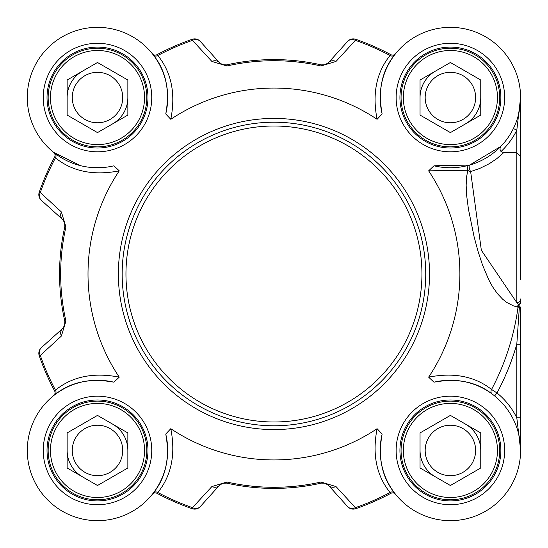 <?xml version="1.0" encoding="UTF-8"?>
<svg xmlns="http://www.w3.org/2000/svg" width="548" height="548" viewBox="0 0 548 548"><rect width="100%" height="100%" fill="white"/><g stroke="black" fill="none" stroke-linecap="round" stroke-linejoin="round"><path stroke-width="0.82" d="M122.163 274A151.789 151.789 0 0 0 273.945 425.789A151.789 151.789 0 0 0 425.734 274A151.789 151.789 0 0 0 273.945 122.211A151.789 151.789 0 0 0 122.163 274M80.522 165.667L53.622 152.351A3.795 3.795 0 0 1 54.601 157.098L55.451 157.879C72.363 171.51 93.633 175.833 119.245 170.846A185.936 185.936 0 0 0 119.245 377.154C93.633 372.154 72.363 376.476 55.451 390.121L54.601 390.902A248.552 248.552 0 0 1 39.251 355.816A248.552 248.552 0 0 0 54.601 390.902A3.795 3.795 0 0 1 53.649 395.629L53.622 395.649A3.795 3.795 0 0 0 53.649 395.629L53.937 395.396M53.622 395.649A3.795 3.795 0 0 0 53.663 395.615L54.889 394.656A3.795 3.226 52.6 0 0 55.451 390.121A247.436 247.436 0 0 1 40.299 355.453L61.369 336.075L65.918 321.06A213.288 213.288 0 0 1 65.918 226.941L61.369 211.925L40.299 192.547A247.436 247.436 0 0 1 55.451 157.879A3.795 3.226 -52.6 0 0 54.889 153.344M377.099 119.3L382.141 113.97C377.798 90.297 381.949 70.624 394.601 54.944L395.594 53.677A3.795 3.795 0 0 1 390.847 54.656L390.066 55.499C376.421 72.418 372.099 93.681 377.099 119.3A185.936 185.936 0 0 0 170.791 119.3C175.792 93.681 171.476 72.418 157.824 55.499L157.05 54.656A248.552 248.552 0 0 1 192.129 39.305A248.552 248.552 0 0 0 157.05 54.656A3.795 3.795 0 0 1 152.323 53.704L152.303 53.677A3.795 3.795 0 0 0 152.323 53.704L152.549 53.985M152.303 53.677A3.795 3.795 0 0 0 152.33 53.711L153.289 54.944A3.795 3.226 142.6 0 0 157.824 55.499A247.436 247.436 0 0 1 192.492 40.353L211.871 61.424L226.886 65.972A213.288 213.288 0 0 1 321.005 65.972L336.02 61.424L355.399 40.353A247.436 247.436 0 0 1 390.066 55.499A3.795 3.226 37.4 0 0 394.601 54.944M501.002 151.536A73.994 73.994 0 0 0 516.805 130.191L516.805 302.633L519.025 304.989L519.353 307.339L516.805 344.219L516.805 417.809L520.6 449.75L520.6 417.809L516.805 417.809A73.994 73.994 0 0 0 497.009 392.978L491.549 389.45C474.787 376.312 453.819 372.215 428.646 377.154A185.936 185.936 0 0 0 428.646 170.846L467.78 170.25A3.795 2.808 -166 0 0 470.629 171.572A3.795 1.123 74.1 0 1 469.246 167.647A3.795 1.123 74.1 0 1 469.595 165.071L500.721 146.494L499.858 149.056L501.002 151.536L503.701 152.666L516.805 152.666L520.6 156.365L520.6 97.626M211.871 61.424A7.59 6.281 -42 0 1 219.33 62.561L200.267 41.388A7.59 7.59 -109.2 0 0 192.129 39.305L192.492 40.353A7.59 6.323 -42 0 1 200.267 41.388A7.59 7.59 -109.2 0 0 192.129 39.305M336.02 486.576A7.59 6.281 138 0 1 328.567 485.439L347.631 506.612A7.59 7.59 70.8 0 0 355.768 508.695A248.552 248.552 0 0 0 390.847 493.344L390.066 492.501A247.436 247.436 0 0 1 355.399 507.647L336.02 486.576L321.005 482.028A213.288 213.288 0 0 1 226.886 482.028L211.871 486.576L192.492 507.647A247.436 247.436 0 0 1 157.824 492.501C171.462 475.568 175.785 454.306 170.791 428.7A185.936 185.936 0 0 0 377.099 428.7C372.106 454.306 376.428 475.568 390.066 492.501A3.795 3.226 -37.4 0 1 394.601 493.056C381.956 477.37 377.805 457.69 382.141 434.03L377.099 428.7M170.791 428.7L165.749 434.03C170.086 457.69 165.934 477.37 153.289 493.056L152.303 494.323A3.795 3.795 0 0 1 157.05 493.344A248.552 248.552 0 0 0 192.129 508.695A7.59 7.59 -138 0 0 200.267 506.612L219.33 485.439L222.7 483.281L226.639 483.117A214.398 214.398 0 0 0 321.251 483.117L325.176 483.274L328.567 485.439A7.59 7.59 0 0 0 326.738 483.953M520.6 279.48L520.6 156.365M395.594 53.677A3.795 3.795 0 0 1 395.574 53.704L395.594 53.677A3.795 3.795 0 0 1 390.847 54.656A248.552 248.552 0 0 0 355.768 39.305A7.59 7.59 42 0 0 347.631 41.388L328.567 62.561L325.197 64.719L321.251 64.883A214.398 214.398 0 0 0 226.639 64.883L222.522 64.664L219.33 62.561A7.59 7.59 0 0 0 219.344 62.582M347.631 41.388A7.59 6.323 42 0 1 355.399 40.353L355.768 39.305A7.59 7.59 42 0 0 347.631 41.388M328.567 62.561A7.59 6.281 42 0 1 336.02 61.424M53.622 152.351A3.795 3.795 0 0 1 53.649 152.371L53.622 152.351A3.795 3.795 0 0 1 54.601 157.098A248.552 248.552 0 0 0 39.251 192.184A7.59 7.59 -48 0 0 41.34 200.321L62.767 219.625L64.623 222.625L64.828 226.694A214.398 214.398 0 0 0 64.828 321.306L64.609 325.423L62.561 328.574L41.34 347.679A7.59 7.59 160.8 0 0 39.251 355.816L40.299 355.453A7.59 6.323 -132 0 1 41.34 347.679A7.59 7.59 160.8 0 0 39.251 355.816M41.34 200.321A7.59 6.323 -48 0 1 40.299 192.547L39.251 192.184A7.59 7.59 -48 0 0 41.34 200.321M65.918 226.941L64.828 226.694L64.609 222.577L62.506 219.378A7.59 6.281 -48 0 1 61.369 211.925M61.369 336.075A7.59 6.281 -132 0 1 62.506 328.622L62.527 328.601A7.59 7.59 0 0 1 62.506 328.622M355.768 508.695L355.399 507.647A7.59 6.323 138 0 1 347.631 506.612A7.59 7.59 70.8 0 0 355.768 508.695A248.552 248.552 0 0 0 390.847 493.344A3.795 3.795 0 0 1 395.574 494.296L394.601 493.056M152.303 494.323A3.795 3.795 0 0 1 152.323 494.296L152.303 494.323A3.795 3.795 0 0 1 157.05 493.344L157.824 492.501A3.795 3.226 -142.6 0 0 153.289 493.056M200.267 506.612A7.59 6.323 -138 0 1 192.492 507.647L192.129 508.695A7.59 7.59 -138 0 0 200.267 506.612M226.886 482.028L226.639 483.117L222.522 483.336L219.33 485.439A7.59 6.281 -138 0 1 211.871 486.576M428.646 377.154L433.975 382.196C457.231 377.901 476.623 381.846 492.152 394.019A3.795 3.226 -53.5 0 1 491.549 389.45A246.333 246.333 0 0 0 518.038 307.161A3.795 3.233 101.2 0 1 519.025 304.989A3.795 3.213 180 0 0 520.6 302.386M520.6 450.449L520.6 344.219L516.805 344.219A252.806 252.806 0 0 1 497.009 392.978L494.618 395.923M520.6 344.219L520.6 306.996A3.795 0.466 180 0 1 519.353 307.339L517.394 307.024A3.795 3.233 102.5 0 1 518.703 304.544A3.795 3.363 180 0 0 520.6 301.633M513.401 128.52L516.805 130.191L520.6 97.551M382.148 113.97A70.199 70.199 0 0 1 444.88 27.564A70.199 70.199 0 0 1 520.381 103.072A70.199 70.199 0 0 1 433.975 165.797L469.595 165.071A3.795 3.22 -105.9 0 0 467.78 170.25L466.54 177.312L466.156 185.293L466.649 195.444L468.403 208.973L474.089 236.722L478.027 251.285L482.5 264.937L488.727 279.727L492.611 286.816L497.406 293.653L502.769 299.311L506.975 302.551L513.223 305.77L517.394 307.024M520.312 103.86L518.25 115.566M520.6 298.927A3.795 3.706 -0 0 1 516.812 302.633L481.343 250.244L470.629 171.572L479.555 168.524L489.282 163.715L496.721 158.728L503.701 152.666M433.975 165.804L428.646 170.846M153.289 54.944C165.948 70.624 170.099 90.297 165.749 113.97L170.791 119.3M101.442 167.64L90.119 167.359M119.245 170.846L113.922 165.797A70.199 70.199 0 0 1 27.51 103.072A70.199 70.199 0 0 1 103.01 27.564A70.199 70.199 0 0 1 165.749 113.97M54.889 394.656C70.569 382.004 90.242 377.846 113.922 382.196L119.245 377.154M165.749 434.03A70.199 70.199 0 0 1 103.017 520.436A70.199 70.199 0 0 1 27.51 444.935A70.199 70.199 0 0 1 113.916 382.196M433.975 382.196A70.199 70.199 0 0 1 520.381 444.935A70.199 70.199 0 0 1 444.88 520.436A70.199 70.199 0 0 1 382.148 434.03M147.967 450.449A50.471 50.471 0 0 1 97.496 500.92A50.471 50.471 0 0 1 47.025 450.449A50.471 50.471 0 0 1 97.496 399.985A50.471 50.471 0 0 1 147.967 450.449A50.471 50.471 0 0 1 97.496 500.92A50.471 50.471 0 0 1 47.025 450.449A50.471 50.471 0 0 0 97.496 500.92A50.471 50.471 0 0 0 147.967 450.449M500.865 450.449A50.471 50.471 0 0 1 450.401 500.92A50.471 50.471 0 0 1 399.93 450.449A50.471 50.471 0 0 1 450.401 399.985A50.471 50.471 0 0 1 500.865 450.449A50.471 50.471 0 0 1 450.401 500.92A50.471 50.471 0 0 1 399.93 450.449A50.471 50.471 0 0 0 450.401 500.92A50.471 50.471 0 0 0 500.865 450.449M500.865 97.551A50.471 50.471 0 0 1 450.401 148.015A50.471 50.471 0 0 1 399.93 97.551A50.471 50.471 0 0 1 450.401 47.08A50.471 50.471 0 0 1 500.865 97.551A50.471 50.471 0 0 1 450.401 148.015A50.471 50.471 0 0 1 399.93 97.551A50.471 50.471 0 0 0 450.401 148.015A50.471 50.471 0 0 0 500.865 97.551M147.967 97.551A50.471 50.471 0 0 1 97.496 148.015A50.471 50.471 0 0 1 47.025 97.551A50.471 50.471 0 0 1 97.496 47.08A50.471 50.471 0 0 1 147.967 97.551A50.471 50.471 0 0 1 97.496 148.015A50.471 50.471 0 0 1 47.025 97.551A50.471 50.471 0 0 0 97.496 148.015A50.471 50.471 0 0 0 147.967 97.551M491.152 426.926A47.053 47.053 0 0 1 450.401 497.509A47.053 47.053 0 0 1 409.651 426.926A47.053 47.053 0 0 1 491.152 426.926M450.401 415.398L480.754 432.927L480.754 467.978L450.401 485.507L420.042 467.978L420.042 432.927L450.401 415.398M407.678 475.116A49.334 49.334 0 0 0 475.061 493.173A49.334 49.334 0 0 0 493.118 425.789A49.334 49.334 0 0 0 425.734 407.733A49.334 49.334 0 0 0 407.678 475.116M480.754 450.449A30.359 30.359 0 0 0 465.574 424.159M420.042 450.449A30.359 30.359 0 0 0 435.222 476.739M428.557 463.067A25.222 25.222 0 0 0 472.246 463.067A25.222 25.222 0 0 0 450.401 425.227A25.222 25.222 0 0 0 428.557 463.067M491.152 121.074A47.053 47.053 0 0 1 409.651 121.074A47.053 47.053 0 0 1 450.401 50.491A47.053 47.053 0 0 1 491.152 121.074M480.754 80.022L480.754 115.073L450.401 132.602L420.042 115.073L420.042 80.022L450.401 62.493L480.754 80.022M407.678 72.884A49.334 49.334 0 0 0 425.734 140.267A49.334 49.334 0 0 0 493.118 122.211A49.334 49.334 0 0 0 475.061 54.827A49.334 49.334 0 0 0 407.678 72.884M465.574 123.841A30.359 30.359 0 0 0 480.754 97.551M435.222 71.261A30.359 30.359 0 0 0 420.042 97.551M428.557 84.933A25.222 25.222 0 0 0 450.401 122.773A25.222 25.222 0 0 0 472.246 84.933A25.222 25.222 0 0 0 428.557 84.933M138.247 121.074A47.053 47.053 0 0 1 56.745 121.074A47.053 47.053 0 0 1 97.496 50.491A47.053 47.053 0 0 1 138.247 121.074M127.855 80.022L127.855 115.073L97.496 132.602L67.137 115.073L67.137 80.022L97.496 62.493L127.855 80.022M54.773 72.884A49.334 49.334 0 0 0 72.829 140.267A49.334 49.334 0 0 0 140.22 122.211A49.334 49.334 0 0 0 122.163 54.827A49.334 49.334 0 0 0 54.773 72.884M112.676 123.841A30.359 30.359 0 0 0 127.855 97.551M68.171 89.694A30.359 30.359 0 0 1 82.316 71.261A30.359 30.359 0 0 0 67.137 97.551M75.651 84.933A25.222 25.222 0 0 0 97.496 122.773A25.222 25.222 0 0 0 119.341 84.933A25.222 25.222 0 0 0 75.651 84.933M138.247 426.926A47.053 47.053 0 0 1 97.496 497.509A47.053 47.053 0 0 1 56.745 426.926A47.053 47.053 0 0 1 138.247 426.926M97.496 415.398L127.855 432.927L127.855 467.978L97.496 485.507L67.137 467.978L67.137 432.927L97.496 415.398M54.773 475.116A49.334 49.334 0 0 0 122.163 493.173A49.334 49.334 0 0 0 140.22 425.789A49.334 49.334 0 0 0 72.829 407.733A49.334 49.334 0 0 0 54.773 475.116M127.855 450.449A30.359 30.359 0 0 0 112.676 424.159M67.137 450.449A30.359 30.359 0 0 0 82.316 476.739A30.359 30.359 0 0 1 68.171 458.306M75.651 463.067A25.222 25.222 0 0 0 119.341 463.067A25.222 25.222 0 0 0 97.496 425.227A25.222 25.222 0 0 0 75.651 463.067M223.666 483.041L226.639 483.117A7.59 7.59 0 0 0 226.591 483.103M321.005 65.972L321.251 64.883L324.3 64.945L326.738 64.047L325.176 64.726M324.224 64.959L321.251 64.883A7.59 7.59 0 0 0 321.306 64.897M520.6 177.442L520.6 167.75M421.939 274A147.994 147.994 0 0 1 273.945 421.994A147.994 147.994 0 0 1 125.958 274A147.994 147.994 0 0 1 273.945 126.006A147.994 147.994 0 0 1 421.939 274M54.601 157.098A248.552 248.552 0 0 0 39.251 192.184M222.522 483.336L226.639 483.117A214.398 214.398 0 0 0 321.251 483.117L321.005 482.028M390.847 54.656A248.552 248.552 0 0 0 355.768 39.305M324.3 64.945L321.251 64.883A214.398 214.398 0 0 0 226.639 64.883L226.886 65.972M64.623 222.625L64.828 226.694A214.398 214.398 0 0 0 64.828 321.306L65.918 321.06M157.05 493.344A248.552 248.552 0 0 0 192.129 508.695M429.529 274A155.584 155.584 0 0 0 273.945 118.416A155.584 155.584 0 0 0 118.368 274A155.584 155.584 0 0 0 273.945 429.584A155.584 155.584 0 0 0 429.529 274M151.755 450.449A54.266 54.266 0 0 0 70.363 403.458A54.266 54.266 0 0 0 70.363 497.447A54.266 54.266 0 0 0 151.755 450.449M504.66 450.449A54.266 54.266 0 0 0 423.268 403.458A54.266 54.266 0 0 0 423.268 497.447A54.266 54.266 0 0 0 504.66 450.449M504.66 97.551A54.266 54.266 0 0 0 423.268 50.553A54.266 54.266 0 0 0 423.268 144.542A54.266 54.266 0 0 0 504.66 97.551M151.755 97.551A54.266 54.266 0 0 0 70.363 50.553A54.266 54.266 0 0 0 70.363 144.542A54.266 54.266 0 0 0 151.755 97.551M226.639 64.883L222.522 64.664M221.734 64.335L219.371 62.609M327.225 63.746L325.197 64.719M64.828 321.306L64.609 325.423M64.287 326.211L62.561 328.574M62.767 219.625L64.274 221.762M220.673 484.254L222.7 483.281M321.251 483.117L324.3 483.055M325.176 483.274L327.334 484.336M520.6 449.75L520.6 450.292M219.371 485.391L221.734 483.665M64.609 222.577L64.828 226.694M62.561 219.426L64.287 221.789"/></g></svg>
